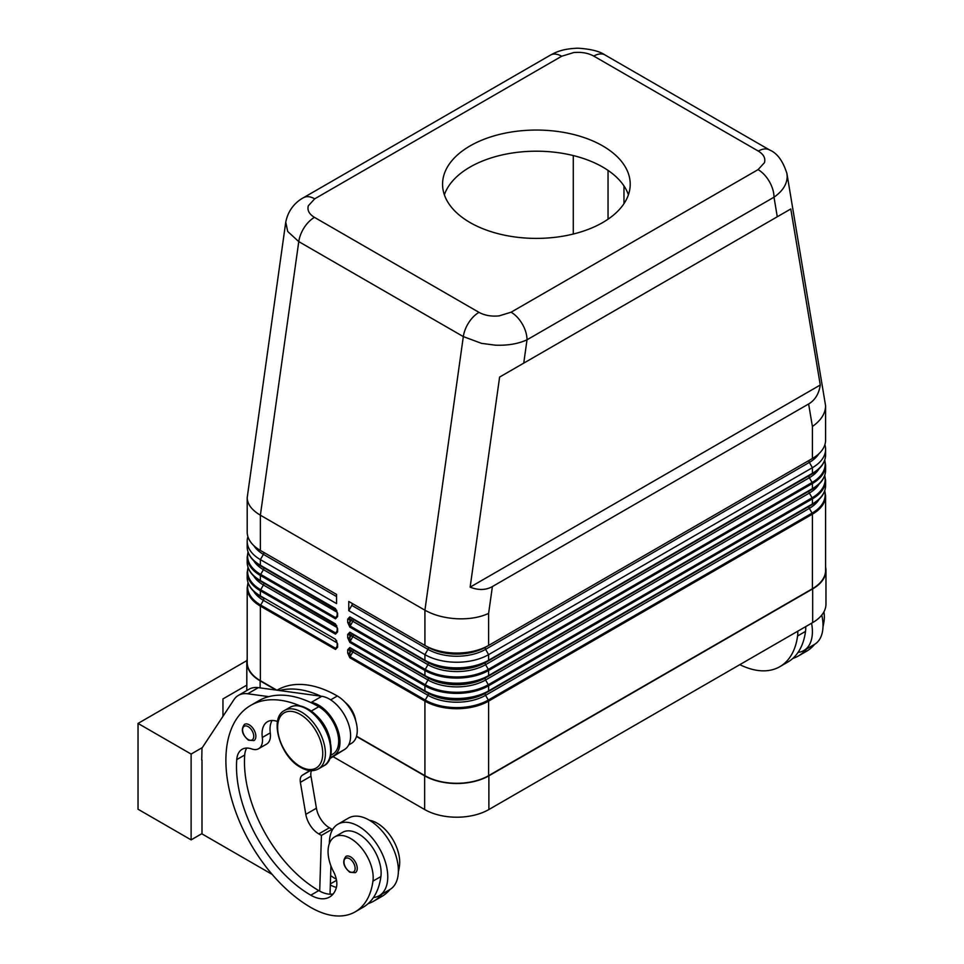 <?xml version="1.0" encoding="UTF-8"?>
<svg xmlns="http://www.w3.org/2000/svg" width="964" height="964" viewBox="0 0 964 964"><rect width="100%" height="100%" fill="white"/><g stroke="black" fill="none" stroke-linecap="round" stroke-linejoin="round"><path stroke-width="1.45" d="M285.742 222.154L287.718 231.493L298.768 241.615L463.323 336.605L481.458 343.341L495.171 345.16C507.522 345.666 518.138 343.883 527.019 339.798A22.521 13.002 -120 0 0 522.355 324.109A22.521 13.002 -120 0 0 511.089 312.216L499.063 315.891C491.327 316.614 484.639 315.433 479 312.36L314.457 217.358C309.131 214.104 307.082 210.248 308.323 205.778L314.698 198.837L561.687 56.237A22.521 13.002 -120 0 0 550.432 55.117L303.443 197.716A22.521 13.002 60 0 1 314.698 198.837M561.687 56.237L573.725 52.562C581.461 51.839 588.136 53.02 593.776 56.093L758.319 151.095C763.645 154.348 765.693 158.204 764.452 162.675L758.078 169.616A22.521 13.002 60 0 1 769.332 181.509A22.521 13.002 60 0 1 774.008 197.198C782.599 191.197 786.998 184.317 787.19 176.557L786.877 173.195M349.824 622.407L350.137 626.046A1.506 0.868 120 0 0 349.908 626.576A1.506 0.868 120 0 0 349.824 627.094L424.919 670.462A45.043 26.004 0 0 0 488.615 670.462L812.399 483.518A1.506 0.868 -120 0 0 812.315 483.012A1.506 0.868 -120 0 0 812.086 482.482L488.302 669.414A44.597 25.751 180 0 1 425.232 669.414L350.137 626.046L352.86 621.322L351.053 620.274L349.824 622.407L349.824 619.129A1.506 0.868 180 0 1 348.763 619.382A1.506 0.868 180 0 1 347.703 619.129L347.703 622.407A1.506 0.868 0 0 0 348.763 622.66A1.506 0.868 0 0 0 349.824 622.407M824.883 444.705A45.043 26.004 180 0 1 825.594 449.308A45.043 26.004 180 0 1 812.399 467.697L488.615 654.628A45.043 26.004 180 0 1 424.919 654.628L424.919 660.244A1.506 0.868 120 0 0 425.004 660.665A1.506 0.868 120 0 0 425.232 660.93A44.597 25.751 0 0 0 488.302 660.93A1.506 0.868 -120 0 0 488.543 660.665A1.506 0.868 -120 0 0 488.615 660.244A45.043 26.004 180 0 1 424.919 660.244L349.824 616.888A1.506 0.868 120 0 0 349.908 617.309A1.506 0.868 120 0 0 350.137 617.575L349.824 619.129L351.053 619.84A1.506 1.229 120 0 1 352.86 619.153L427.968 662.509A40.741 23.522 0 0 0 485.579 662.509L809.35 475.577A40.741 23.522 0 0 0 809.399 475.553L809.35 475.577A1.88 1.085 -120 0 0 808.965 476.433A1.88 1.085 -120 0 0 809.35 477.746A40.741 23.522 0 0 0 819.026 468.853M488.302 660.93L812.086 473.999A1.506 0.868 -120 0 0 812.315 473.734A1.506 0.868 -120 0 0 812.399 473.312L488.615 660.244L488.615 654.628L485.579 649.35L809.35 462.419A40.741 23.522 0 0 0 818.87 453.779M349.824 637.722L350.137 641.373A1.506 0.868 120 0 0 349.908 641.904A1.506 0.868 120 0 0 349.824 642.422L424.919 685.778A45.043 26.004 0 0 0 488.615 685.778A1.506 0.868 -120 0 0 488.543 685.259A1.506 0.868 -120 0 0 488.302 684.729A44.597 25.751 180 0 1 425.232 684.729L350.137 641.373L352.86 636.638L351.053 635.589L349.824 637.722L349.824 634.457A1.506 0.868 180 0 1 348.763 634.71A1.506 0.868 180 0 1 347.703 634.457L347.703 637.722A1.506 0.868 0 0 0 348.763 637.975A1.506 0.868 0 0 0 349.824 637.722M488.302 676.258L485.579 677.837L488.302 676.258A44.597 25.751 0 0 1 425.232 676.258A1.506 0.868 120 0 1 425.004 675.993A1.506 0.868 120 0 1 424.919 675.571L424.919 670.462A1.506 0.868 -60 0 1 425.004 669.944A1.506 0.868 -60 0 1 425.232 669.414L427.968 664.678L352.86 621.322A1.88 1.085 120 0 0 352.86 619.153L427.968 662.509A1.88 1.085 -60 0 1 428.353 663.377A1.88 1.085 -60 0 1 427.968 664.678A40.741 23.522 0 0 0 485.579 664.678L488.302 669.414A1.506 0.868 -120 0 1 488.543 669.944A1.506 0.868 -120 0 1 488.615 670.462L488.615 675.571A1.506 0.868 60 0 1 488.543 675.993A1.506 0.868 60 0 1 488.302 676.258L812.086 489.326A1.506 0.868 -120 0 0 812.315 489.061A1.506 0.868 -120 0 0 812.399 488.64L488.615 675.571A45.043 26.004 180 0 1 424.919 675.571L349.824 632.215A1.506 0.868 120 0 0 349.908 632.637A1.506 0.868 120 0 0 350.137 632.902L349.824 634.457L351.053 635.156A1.506 1.229 120 0 1 352.86 634.469L427.968 677.837A40.741 23.522 0 0 0 485.579 677.837L809.35 490.905A40.741 23.522 0 0 0 809.399 490.869L809.35 490.905A1.88 1.085 -120 0 0 808.965 491.761A1.88 1.085 -120 0 0 809.35 493.074A40.741 23.522 0 0 0 819.026 484.169M349.824 653.05L350.137 656.689A1.506 0.868 120 0 0 349.908 657.231A1.506 0.868 120 0 0 349.824 657.737L424.919 701.105A1.506 0.868 -60 0 1 425.004 700.587A1.506 0.868 -60 0 1 425.232 700.057L350.137 656.689L352.86 651.965L351.053 650.917L349.824 653.05L349.824 649.772A1.506 0.868 180 0 1 348.763 650.025A1.506 0.868 180 0 1 347.703 649.772L347.703 653.05A1.506 0.868 0 0 0 348.763 653.303A1.506 0.868 0 0 0 349.824 653.05M809.35 490.905L485.579 677.837A1.88 1.085 -120 0 0 485.193 678.692A1.88 1.085 -120 0 0 485.579 680.006A40.741 23.522 0 0 1 427.968 680.006L352.86 636.638A1.88 1.085 120 0 0 352.86 634.469L427.968 677.837A1.88 1.085 -60 0 1 428.353 678.692A1.88 1.085 -60 0 1 427.968 680.006L425.232 684.729A1.506 0.868 -60 0 0 425.004 685.259A1.506 0.868 -60 0 0 424.919 685.778L424.919 690.887A1.506 0.868 120 0 0 425.004 691.321A1.506 0.868 120 0 0 425.232 691.586A44.597 25.751 0 0 0 488.302 691.586A1.506 0.868 -120 0 0 488.543 691.321A1.506 0.868 -120 0 0 488.615 690.887A45.043 26.004 180 0 1 424.919 690.887L349.824 647.531A1.506 0.868 120 0 0 349.908 647.953A1.506 0.868 120 0 0 350.137 648.218L349.824 649.772L351.053 650.483A1.506 1.229 120 0 1 352.86 649.796L427.968 693.152A40.741 23.522 0 0 0 485.579 693.152L809.35 506.221A40.741 23.522 0 0 0 809.399 506.196L809.35 506.221A1.88 1.085 -120 0 0 808.965 507.088A1.88 1.085 -120 0 0 809.35 508.389A40.741 23.522 0 0 0 819.026 499.497M488.302 691.586L812.086 504.642A1.506 0.868 -120 0 0 812.315 504.377A1.506 0.868 -120 0 0 812.399 503.955L488.615 690.887L488.615 685.778L812.399 498.846A45.043 26.004 0 0 0 825.594 480.458L824.762 475.36M337.171 612.694L337.171 615.96A1.506 0.868 0 0 0 337.605 616.574L337.605 613.297A1.506 0.868 180 0 1 337.171 612.694L335.797 609.296A1.506 0.868 -60 0 1 335.568 609.031A1.506 0.868 -60 0 1 335.484 608.609L260.376 565.253L260.376 559.626A45.043 26.004 180 0 1 247.194 541.238A45.043 26.004 180 0 1 247.905 536.647M337.171 615.394L335.797 617.767L337.171 615.96M336.761 610.369L263.425 567.519A1.88 1.085 -60 0 1 263.811 568.374A1.88 1.085 -60 0 1 263.425 569.676L260.69 574.411A44.597 25.751 180 0 1 248.134 552.336M249.387 554.878A44.597 25.751 0 0 0 260.69 565.94L335.797 609.296M337.171 628.01L337.171 631.287A1.506 0.868 0 0 0 337.605 631.902L337.605 628.624A1.506 0.868 180 0 1 337.171 628.01L335.797 624.624A1.506 0.868 -60 0 1 335.568 624.359A1.506 0.868 -60 0 1 335.484 623.937L260.376 580.569L260.376 575.46L335.484 618.816L337.605 616.574M337.171 630.721L335.797 633.095L337.171 631.287M336.761 625.684L263.425 582.834A1.88 1.085 -60 0 1 263.811 583.69A1.88 1.085 -60 0 1 263.425 585.003L260.69 589.739A1.506 0.868 120 0 0 260.461 590.269A1.506 0.868 120 0 0 260.376 590.775L335.484 634.143L337.605 631.902M249.387 570.194A44.597 25.751 0 0 0 260.69 581.256L335.797 624.624M337.171 646.037L335.797 648.423L337.171 646.615A1.506 0.868 0 0 0 337.605 647.218L337.605 643.952A1.506 0.868 180 0 1 337.171 643.337L337.171 646.615M336.761 641.012L335.797 639.939A1.506 0.868 -60 0 1 335.568 639.674A1.506 0.868 -60 0 1 335.484 639.253L260.376 595.897A45.043 26.004 180 0 1 247.194 577.508L247.194 572.399A45.043 26.004 0 0 0 260.376 590.775L260.376 595.897A1.506 0.868 -60 0 0 260.461 596.318A1.506 0.868 -60 0 0 260.69 596.583L263.425 598.162A1.88 1.085 -60 0 1 263.811 599.018A1.88 1.085 -60 0 1 263.425 600.331L260.69 605.055A44.597 25.751 180 0 1 248.134 582.979M479 312.36A22.521 13.002 -60 0 0 468.769 322.566A22.521 13.002 -60 0 0 463.323 336.605L424.919 610.188C433.8 615.165 444.416 618.02 456.767 618.743C469.131 619.274 479.747 617.49 488.615 613.405L492.387 586.57C485.856 590.221 478.445 590.414 470.143 587.148L499.617 377.069L523.741 363.139L790.781 208.971L820.268 385.01C818.942 393.83 815.062 400.156 808.627 403.976L492.387 586.57M808.627 403.976L812.399 426.474C820.991 420.473 825.389 413.58 825.594 405.82L786.949 173.641M303.443 197.716C298.057 200.62 288.429 207.838 285.706 222.443L247.194 497.749C247.387 504.268 251.785 510.077 260.376 515.198L298.768 241.615A22.521 13.002 -60 0 1 304.214 227.576A22.521 13.002 -60 0 1 314.457 217.358M277.536 721.53A26.269 15.171 -120 0 0 267.498 721.711A26.269 15.171 -120 0 0 262.316 737.46A18.762 10.833 60 0 1 258.617 748.715A18.762 10.833 60 0 1 251.749 748.956A26.269 15.171 -120 0 0 242.121 749.305A26.269 15.171 -120 0 0 236.746 759.608A105.088 60.672 -120 0 0 310.806 895.195A37.536 21.666 -120 0 0 329.567 897.05A37.536 21.666 -120 0 0 336.352 887.615A18.762 10.833 -120 0 0 333.592 871.805A31.896 18.424 60 0 1 328.29 847.946A31.896 18.424 60 0 1 334.665 836.921A31.896 18.424 60 0 1 360.705 847.079A31.896 18.424 60 0 1 372.948 881.144A88.772 51.261 60 0 1 355.198 911.848A88.772 51.261 60 0 1 310.806 907.449A120.102 69.348 60 0 1 232.348 801.614A120.102 69.348 60 0 1 250.761 705.371A120.102 69.348 60 0 1 300.178 705.949M250.761 705.371L258.714 700.78A120.102 69.348 60 0 1 268.787 696.647A120.102 69.348 60 0 1 310.251 702.298A120.102 69.348 60 0 1 318.771 706.72A28.149 16.255 60 0 1 334.375 724.446A28.149 16.255 60 0 1 332.845 754.089L330.688 755.33M313.782 713.3A28.149 16.255 60 0 1 326.41 729.049A28.149 16.255 60 0 1 330.483 742.232M345.028 702.214A18.762 10.833 60 0 1 355.704 720.723M277.042 690.2L277.295 690.043A120.102 69.348 60 0 1 337.34 695.996A28.149 16.255 60 0 1 352.957 713.721A28.149 16.255 60 0 1 351.414 743.365L348.679 744.943M329.387 843.476A41.283 23.835 60 0 1 329.387 843.09A41.283 23.835 60 0 1 337.93 824.196A41.283 23.835 60 0 1 369.754 835.258A41.283 23.835 60 0 1 387.769 876.806A41.283 23.835 60 0 1 379.214 895.701A41.283 23.835 60 0 1 373.442 897.544A88.772 51.261 60 0 1 363.151 907.245L355.198 911.848M379.214 895.701L389.83 889.579A41.283 23.835 -120 0 0 398.385 870.673A41.283 23.835 -120 0 0 380.358 829.124A41.283 23.835 -120 0 0 348.546 818.062L337.93 824.196M357.246 868.371A9.387 5.423 60 0 1 355.306 872.673L349.86 872.275C343.353 866.672 342.039 861.382 345.919 856.418A9.387 5.423 60 0 1 350.619 856.888A9.387 5.423 60 0 1 357.246 868.371M255.87 736.291A9.387 5.423 60 0 1 253.93 740.593L248.483 740.195C241.976 734.592 240.663 729.302 244.543 724.338A9.387 5.423 60 0 1 249.23 724.808A9.387 5.423 60 0 1 255.87 736.291M823.919 611.839A31.896 18.424 60 0 1 824.112 620.659A88.772 51.261 60 0 1 822.991 626.733M797.782 631.203A31.896 18.424 60 0 1 797.577 635.987A88.772 51.261 60 0 1 779.828 666.69A88.772 51.261 60 0 1 739.834 664.654M805.735 626.6A31.896 18.424 60 0 1 805.53 631.384A88.772 51.261 60 0 1 798.072 652.387A41.283 23.835 -120 0 0 803.843 650.543A41.283 23.835 -120 0 0 812.399 631.649A41.283 23.835 -120 0 0 811.58 623.238M821.774 615.068A41.283 23.835 60 0 1 823.015 625.516A41.283 23.835 60 0 1 814.46 644.422L803.843 650.543M470.046 145.925A93.833 54.177 180 0 1 572.303 134.177A93.833 54.177 180 0 1 630.215 184.232A93.833 54.177 180 0 1 602.741 222.527A93.833 54.177 180 0 1 500.485 234.276A93.833 54.177 180 0 1 442.56 184.232A93.833 54.177 180 0 1 470.046 145.925M628.42 194.8A93.833 54.177 0 0 0 563.627 153.529A93.833 54.177 0 0 0 470.046 167.061A93.833 54.177 0 0 0 444.368 194.8M202.32 747.594L191.113 754.065L191.113 839.873L138.033 809.23L138.033 723.422L246.917 660.569M191.113 754.065L138.033 723.422M246.82 685.139L222.961 698.912L222.961 716.324M191.113 839.873L201.994 833.595M201.994 760.042L201.994 833.896L272.185 874.42M201.729 760.198L201.994 748.1L233.963 699.647A37.536 21.666 60 0 1 238.433 695.369A37.536 21.666 60 0 1 247.724 693.779L268.787 696.647M806.711 648.893A88.772 51.261 60 0 1 798.397 655.966A88.772 51.261 60 0 1 792.769 658.472M798.072 652.387A88.772 51.261 60 0 1 787.781 662.087L779.828 666.69M814.676 644.289A88.772 51.261 60 0 1 806.362 651.363L798.397 655.966M424.919 775.671L424.919 701.105A45.043 26.004 0 0 0 488.615 701.105L812.399 514.173A45.043 26.004 0 0 0 825.594 495.785L825.594 570.351A45.043 26.004 180 0 1 812.399 588.739L488.615 775.671A45.043 26.004 180 0 1 424.919 775.671L356.523 736.183M825.594 566.989A45.416 26.221 180 0 1 825.967 570.351A45.416 26.221 180 0 1 812.664 588.896L488.881 775.827A45.416 26.221 180 0 1 424.654 775.827L356.451 736.448M329.652 758.74L344.666 749.414A30.029 17.34 -120 0 0 347.088 720.277A30.029 17.34 -120 0 0 321.807 696.297L258.34 687.645A37.536 21.666 -120 0 0 249.049 689.236L238.433 695.369M331.99 830.667L332.038 829.305L329.387 827.775A18.762 10.833 60 0 1 316.421 808.218L310.986 776.201A11.255 6.495 60 0 1 311.565 770.67M330.037 894.194L330.917 865.853M310.251 702.298L311.191 702.431A30.029 17.34 60 0 1 336.472 726.41A30.029 17.34 60 0 1 334.05 755.547L329.881 758.138M309.842 770.573L302.419 775.177A11.255 6.495 -120 0 0 300.37 782.322L305.805 814.339A18.762 10.833 -120 0 0 318.771 833.896L321.422 835.427L332.038 829.305M321.422 835.427L319.711 891.122A37.536 21.666 -120 0 0 333.122 894.014M246.724 748.076A26.269 15.171 -120 0 0 244.711 755.017A105.088 60.672 -120 0 0 318.771 890.591A37.536 21.666 -120 0 0 319.711 891.122M272.101 720.482A26.269 15.171 -120 0 0 270.282 732.869A18.762 10.833 60 0 1 266.582 744.124L258.617 748.715M279.403 690.513A120.102 69.348 60 0 1 320.867 696.177M382.081 894.05A88.772 51.261 60 0 1 373.767 901.123A88.772 51.261 60 0 1 368.152 903.63M330.327 884.988A37.536 21.666 -120 0 0 336.4 887.422M334.665 836.921L342.63 832.318A31.896 18.424 60 0 1 368.67 842.488A31.896 18.424 60 0 1 380.901 876.541A88.772 51.261 60 0 1 373.442 897.544M330.616 875.625A105.088 60.672 -120 0 0 336.352 879.289M369.525 820.304A31.896 18.424 60 0 1 399.482 865.817A88.772 51.261 60 0 1 398.361 871.89M390.046 889.447A88.772 51.261 60 0 1 381.732 896.52L373.767 901.123M276.126 690.067L260.111 680.825A45.416 26.221 180 0 1 246.82 662.292A45.416 26.221 180 0 1 247.194 658.93M333.038 756.644L424.654 809.531A45.416 26.221 0 0 0 488.881 809.531L812.664 622.599A45.416 26.221 0 0 0 825.967 604.067L825.967 570.351M573.279 234.035L573.279 155.566M825.594 405.82L825.594 440.114A45.043 26.004 0 0 1 812.399 458.503L488.615 645.434A45.043 26.004 0 0 1 424.919 645.434L427.968 647.193A1.88 1.085 -60 0 1 428.353 648.049A1.88 1.085 -60 0 1 427.968 649.35L424.919 654.628L348.763 610.658L348.763 601.464L424.919 645.434L424.919 610.188L260.376 515.198L260.376 550.432L336.544 594.402L336.544 603.597L260.376 559.626L263.425 554.36A40.741 23.522 180 0 1 253.918 545.72M499.617 377.069L790.781 208.971M470.143 587.148L820.268 385.01M276.813 690.164L260.376 680.68A45.043 26.004 180 0 1 247.194 662.292L247.194 587.715A45.043 26.004 0 0 0 260.376 606.103A1.506 0.868 -60 0 1 260.461 605.585A1.506 0.868 -60 0 1 260.69 605.055L335.797 648.423A1.506 0.868 -60 0 0 335.568 648.953A1.506 0.868 -60 0 0 335.484 649.459L337.605 647.218M247.194 497.749L247.194 532.044A45.043 26.004 0 0 0 260.376 550.432L263.425 552.191A1.88 1.085 -60 0 1 263.811 553.047A1.88 1.085 -60 0 1 263.425 554.36L336.544 596.571M348.763 601.464L427.968 647.193A40.741 23.522 0 0 0 485.579 647.193L809.35 460.262A40.741 23.522 0 0 0 809.411 460.226L809.35 460.262A1.88 1.085 -120 0 0 808.965 461.117A1.88 1.085 -120 0 0 809.35 462.419L812.399 467.697L812.399 473.312A45.043 26.004 180 0 0 825.594 454.924L825.594 449.308M351.8 603.211A1.88 1.085 -60 0 1 351.8 605.38L348.763 610.658M428.353 694.02A1.88 1.085 -60 0 1 427.968 695.321A40.741 23.522 0 0 0 485.579 695.321L809.35 508.389L812.086 513.125L488.302 700.057A44.597 25.751 180 0 1 425.232 700.057L427.968 695.321L352.86 651.965A1.88 1.085 120 0 0 352.86 649.796L427.968 693.152A1.88 1.085 -60 0 1 428.353 694.02M809.35 506.221L485.579 693.152A1.88 1.085 -120 0 0 485.193 694.02A1.88 1.085 -120 0 0 485.579 695.321L488.302 700.057A1.506 0.868 -120 0 1 488.543 700.587A1.506 0.868 -120 0 1 488.615 701.105L488.615 775.671M809.35 475.577L485.579 662.509A1.88 1.085 -120 0 0 485.193 663.377A1.88 1.085 -120 0 0 485.579 664.678L809.35 477.746L812.086 482.482A44.597 25.751 180 0 0 824.642 460.406M351.8 605.38L427.968 649.35A40.741 23.522 0 0 0 485.579 649.35A1.88 1.085 -120 0 1 485.193 648.049A1.88 1.085 -120 0 1 485.579 647.193L809.35 460.262M249.387 585.522A44.597 25.751 0 0 0 260.69 596.583L263.425 598.162A40.741 23.522 180 0 1 263.377 598.126M247.194 562.181C247.399 569.688 251.893 576.05 260.69 581.256L263.425 582.834A40.741 23.522 180 0 1 263.377 582.81L260.69 581.256A1.506 0.868 -60 0 1 260.461 580.991A1.506 0.868 -60 0 1 260.376 580.569A45.043 26.004 180 0 1 247.194 562.181L247.194 557.072A45.043 26.004 0 0 0 260.376 575.46A1.506 0.868 -60 0 1 260.461 574.942A1.506 0.868 -60 0 1 260.69 574.411L335.797 617.767A1.506 0.868 -60 0 0 335.568 618.298A1.506 0.868 -60 0 0 335.484 618.816M247.194 546.865C247.399 554.36 251.893 560.723 260.69 565.94L263.425 567.519A40.741 23.522 180 0 1 263.377 567.483L260.69 565.94A1.506 0.868 -60 0 1 260.461 565.675A1.506 0.868 -60 0 1 260.376 565.253A45.043 26.004 180 0 1 247.194 546.865L247.194 541.238M336.544 594.402L263.425 552.191A40.741 23.522 180 0 1 263.377 552.167L260.376 550.432M523.741 363.139L527.019 339.798L774.008 197.198L777.273 216.767M824.642 475.722A44.597 25.751 180 0 1 812.086 497.798A1.506 0.868 60 0 1 812.315 498.328A1.506 0.868 60 0 1 812.399 498.846L812.399 503.955A45.043 26.004 180 0 0 825.594 485.579L825.594 480.458M812.086 497.798L488.302 684.729L485.579 680.006L809.35 493.074L812.086 497.798M812.399 588.739L812.399 514.173A1.506 0.868 -120 0 0 812.315 513.655A1.506 0.868 -120 0 0 812.086 513.125A44.597 25.751 180 0 0 824.642 491.05M335.484 634.143A1.506 0.868 -60 0 1 335.568 633.625A1.506 0.868 -60 0 1 335.797 633.095L260.69 589.739A44.597 25.751 180 0 1 248.134 567.663M758.319 151.095A22.521 13.002 -60 0 1 768.561 149.48A22.521 13.002 -60 0 1 769.561 149.962A22.521 13.002 -60 0 1 769.585 149.974A22.521 13.002 -60 0 1 769.778 150.095M593.776 56.093A22.521 13.002 -60 0 1 604.018 54.49A22.521 13.002 -60 0 1 605.018 54.972A22.521 13.002 -60 0 1 605.043 54.984L769.585 149.974C777.201 153.119 783.009 161.012 786.961 173.665M306.829 709.022A33.776 19.497 60 0 1 328.893 738.786A33.776 19.497 60 0 1 323.711 765.85C339.629 758.379 328.242 719.614 307.769 708.926C300.985 705.118 295.044 704.588 289.935 707.347A33.776 19.497 60 0 1 306.829 709.022M318.409 768.923C313.3 771.682 307.359 771.152 300.575 767.344C280.102 756.644 268.715 717.891 284.633 710.408A33.776 19.497 60 0 1 301.515 712.083A33.776 19.497 60 0 1 323.579 741.858A33.776 19.497 60 0 1 318.409 768.923L323.711 765.85M300.19 714.384A31.896 18.424 60 0 1 322.747 753.462A31.896 18.424 60 0 1 300.19 766.476A31.896 18.424 60 0 1 277.632 727.41A31.896 18.424 60 0 1 300.19 714.384M318.771 706.72L311.119 711.143M337.34 695.996L330.676 699.852M355.126 868.371A7.881 4.555 -120 0 0 349.558 858.719A7.881 4.555 -120 0 0 343.979 861.937A7.881 4.555 -120 0 0 349.558 871.589A7.881 4.555 -120 0 0 355.126 868.371M253.749 736.291A7.881 4.555 -120 0 0 248.17 726.639A7.881 4.555 -120 0 0 242.603 729.856A7.881 4.555 -120 0 0 248.17 739.509A7.881 4.555 -120 0 0 253.749 736.291M822.81 621.406L824.112 620.659M797.577 635.987L805.53 631.384M247.724 693.779L258.34 687.645M311.191 702.431L321.807 696.297M318.771 833.896L329.387 827.775M305.805 814.339L316.421 808.218M300.37 782.322L310.986 776.201M302.419 775.177L310.324 770.61M334.05 755.547L344.666 749.414M336.544 880.325L330.351 883.904M399.482 865.817L398.18 866.564M270.282 732.869L262.316 737.46M244.711 755.017L236.746 759.608M318.771 890.591L310.806 895.195M380.901 876.541L372.948 881.144M260.111 687.886L260.111 680.825M424.654 809.531L424.654 775.827M623.973 203.669L623.973 185.932M608.043 219.202L608.043 170.399M758.078 169.616L511.089 312.216M337.605 643.952L335.484 639.253M263.377 598.138L260.69 596.583C251.893 591.366 247.399 585.003 247.194 577.508M260.376 680.68L260.376 606.103L335.484 649.459M347.703 653.05L349.824 657.737M349.824 647.531L347.703 649.772M347.703 637.722L349.824 642.422M349.824 632.215L347.703 634.457M347.703 622.407L349.824 627.094M349.824 616.888L347.703 619.129M337.605 613.297L335.484 608.609M337.605 628.624L335.484 623.937M337.147 627.564L263.425 585.003A40.741 23.522 180 0 1 253.761 576.111M337.147 612.248L263.425 569.676A40.741 23.522 180 0 1 253.761 560.783M337.147 642.892L263.425 600.331A40.741 23.522 180 0 1 253.761 591.426M825.594 485.579C825.377 493.074 820.882 499.436 812.086 504.642L812.086 504.642A44.597 25.751 0 0 0 823.401 493.58M824.762 460.033L825.594 465.142A45.043 26.004 0 0 1 812.399 483.518L812.399 488.64A45.043 26.004 180 0 0 825.594 470.251C825.377 477.758 820.882 484.109 812.086 489.326A44.597 25.751 0 0 0 823.401 478.264M825.594 454.924C825.377 462.431 820.882 468.793 812.086 473.999L812.086 473.999A44.597 25.751 0 0 0 823.401 462.937M488.615 645.434L488.615 613.405M812.399 458.503L812.399 426.474M812.664 622.599L812.664 588.896M488.881 809.531L488.881 775.827M284.633 710.408L289.935 707.347M605.018 54.972C599.572 51.2 590.462 48.947 577.677 48.2C562.856 48.766 556.047 52.008 550.432 55.117M335.797 639.939L337.171 643.337M248.013 582.618L247.194 587.715M248.013 567.29L247.194 572.399M248.013 551.962L247.194 557.072M824.762 490.676L825.594 495.785M825.594 470.251L825.594 465.142M246.82 690.525L246.82 662.292"/></g></svg>
